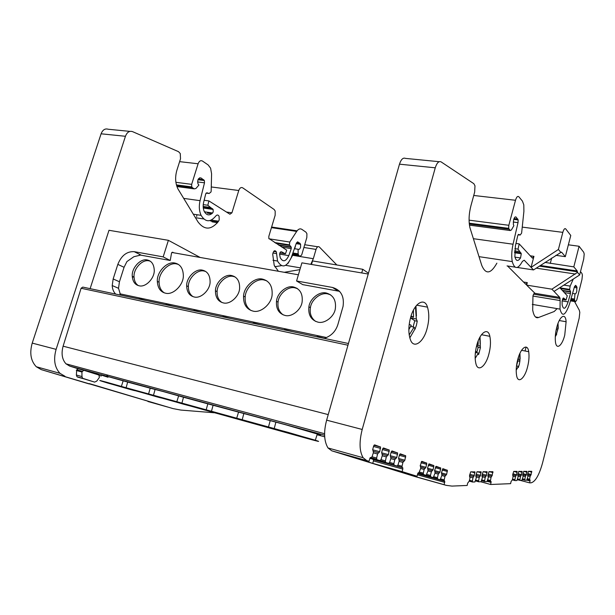 <?xml version="1.0" encoding="UTF-8"?>
<svg xmlns="http://www.w3.org/2000/svg" width="615" height="615" viewBox="0 0 615 615"><rect width="100%" height="100%" fill="white"/><g stroke="black" fill="none" stroke-linecap="round" stroke-linejoin="round"><path stroke-width="0.92" d="M214.058 412.757L180.841 410.067L173.023 408.598L148.038 401.172M147.931 401.495L167.457 406.984L89.321 383.599M89.206 383.952L41.29 369.63L36.285 366.74C30.773 360.92 29.42 353.041 32.226 343.101L101.091 133.801C102.705 129.796 105.088 128.281 108.248 129.25L129.957 131.379M196.654 216.518L196.9 214.712M209.976 220.577L210.737 221.039M211.253 220.109L212.06 221.838L217.479 222.661M274.797 266.718L281.301 265.68M287.989 263.435L292.778 255.079M292.955 254.479L293.14 253.872M294.662 248.721L295.338 246.438M211.291 220.093L218.586 221.192L219.194 219.901L219.086 216.311C218.133 214.658 217.01 214.589 215.719 216.096C210.292 222.53 205.418 222.284 201.09 215.335C199.152 211.007 198.814 206.117 200.052 200.667L204.511 182.816L204.364 180.533L197.969 179.734M204.142 200.259L208.9 200.921L229.925 214.228L231.924 212.821L238.766 190.504C239.75 187.921 241.057 187.029 242.687 187.829L274.136 209.484L275.182 211.045L275.159 215.258L268.832 236.345L268.832 238.474L286.728 250.19L285.445 253.818L279.887 252.896M207.34 213.144L211.729 213.782M216.98 223.253L216.626 222.53M208.9 200.921L207.824 205.264L203.234 204.618M207.824 205.264L210.591 207.501L203.173 206.44M210.591 207.501L213.128 209.438L213.205 211.875L212.59 212.99C209.323 215.934 206.548 215.411 204.249 211.422C203.065 208.723 202.858 205.687 203.627 202.32L205.748 193.817L206.909 192.772L209.138 193.502L206.094 193.095M176.62 185.592L192.387 187.66L191.765 186.899L191.657 184.346L198.107 163.767C199.183 161.038 200.644 160.131 202.489 161.053L208.139 164.935L210.607 168.195L211.583 173.784L211.176 190.911L211.007 191.972L209.138 193.502M192.387 187.66L194.279 188.867L176.936 186.576M204.364 180.533L201.113 178.012C198.307 177.766 197.261 179.726 197.984 183.9L198.914 185.054L195.916 188.498L194.279 188.867M285.445 253.818L281.516 251.804C280.417 251.581 279.787 252.458 279.633 254.433L280.225 257.677C282.954 262.397 285.806 261.713 288.796 255.625L291.264 248.629L281.87 247.115M278.441 244.947L291.126 246.976L291.264 248.629M291.126 246.976L289.404 244.87L289.78 242.056L296.668 231.417C298.36 228.995 300.089 228.303 301.857 229.357L305.947 232.163L306.916 233.708L306.824 237.551L301.696 254.941L300.066 256.286L298.729 255.433L298.121 253.841L298.098 249.275L294.408 248.683M296.545 242.702L299.882 243.232L300.612 244.339L300.558 247.276C299.92 249.029 299.105 249.69 298.098 249.275M299.882 243.232L297.391 241.872M278.387 271.261L274.213 265.342L272.714 254.272C273.552 250.628 274.767 249.821 276.343 251.858L277.557 261.044C281.954 268.501 286.513 267.371 291.241 257.662L296.368 243.117L297.968 241.956M292.709 255.31L313.312 258.707L316.033 249.406C316.963 246.899 318.086 246.1 319.393 247.03L336.836 264.973M101.091 133.801L125.445 136.284C127.059 132.202 129.427 130.657 132.54 131.633L178.527 151.667L180.272 153.55L180.51 158.816L176.889 170.255C174.968 176.966 175.283 183.124 177.835 188.728L198.022 221.946C204.503 230.379 211.36 230.125 218.586 221.192M41.29 369.63L173.023 408.598M64.936 376.242L60.001 373.343C54.574 367.47 53.274 359.475 56.111 349.351L32.226 343.101M125.445 136.284L56.111 349.351M284.253 272.299L299.912 269.624M313.312 258.707L310.798 264.342M312.512 261.006L311.498 264.465M82.349 371.352L76.737 369.823L76.36 375.019L76.99 376.734L94.618 382.115L96.763 381.092L99.369 377.433L98.93 375.042L83.74 370.268L81.933 372.006L81.972 376.572L82.594 378.286L94.618 382.115M76.737 369.823L78.128 368.746L83.74 370.268M348.451 343.516L82.787 287.097L81.088 288.258L63.107 346.184C61.116 353.579 62.077 359.46 65.99 363.826L69.726 366.11L78.128 368.746M173.745 252.796L172.615 252.204L171.562 252.988L170.224 260.499L163.175 256.893L168.387 240.319L108.993 230.294L90.121 288.658M104.957 376.288L106.057 376.049M106.218 376.003L108.163 375.227M98.93 375.281L101.298 376.019M557.113 308.622L554.207 311.513L538.548 317.501C535.803 318.57 533.858 316.11 532.698 310.114L532.959 295.938C533.605 293.77 534.297 292.901 535.019 293.34L526.64 285.122L527.293 282.623L525.863 284.368L507.583 266.003M399.481 164.174L435.259 167.81L362.204 429.462L326.642 420.16L399.481 164.174C401.103 159.316 403.117 157.394 405.516 158.401L439.164 161.699M444.668 481.138L417.746 473.635L444.668 481.138L444.176 484.705L446.282 485.358L415.448 476.702L331.808 450.826L366.755 460.597L363.134 457.729C359.383 451.364 359.075 441.939 362.204 429.462M366.755 460.597L369.054 461.312L369.792 458.613L370.745 457.468L371.214 457.614L370.63 457.452M373.982 445.268L380.57 447.036L374.612 444.868L373.659 445.998L372.736 449.365L373.428 452.486L372.137 456.584L371.214 457.614M380.57 447.036L379.693 451.71L378.763 452.832L373.49 451.379M373.32 452.832L377.564 454.001L378.525 452.748M377.564 454.001L376.626 458.052L372.06 456.791M370.33 457.614L376.864 459.428L376.626 458.052M376.864 459.428L370.222 457.729M382.907 448.35L389.257 450.065L383.506 447.974L382.584 449.088L381.684 452.394L382.338 455.454L381.077 459.466L380.185 460.489M389.257 450.065L388.396 454.639L387.488 455.753L382.407 454.347M382.238 455.784L386.328 456.907L387.266 455.677M386.328 456.907L385.405 460.889L381.008 459.666M370.084 457.921L385.636 462.234L385.405 460.889M385.636 462.234L370.015 458.037M391.494 451.325L397.621 452.978L392.078 450.956L391.186 452.048L390.302 455.308L390.894 458.406L389.687 462.249L388.826 463.256M397.621 452.978L396.775 457.475L395.899 458.567L390.986 457.214M390.825 458.621L394.769 459.705L395.676 458.498M394.769 459.705L393.869 463.618L389.626 462.442M369.923 458.229L394.084 464.94L393.869 463.618M394.084 464.94L369.876 458.352M399.788 454.201L405.692 455.792L400.342 453.839L399.473 454.916L398.612 458.113L399.204 461.05L397.997 464.932L397.159 465.924M405.692 455.8L404.862 460.204L404.009 461.288L399.266 459.974M399.104 461.365L402.917 462.411L403.801 461.219M402.917 462.411L402.033 466.255L397.936 465.117M369.054 461.312L338.204 452.686L372.744 463.379L373.428 460.912L373.405 459.651L372.805 459.374L402.233 467.546L402.033 466.255M402.233 467.546L402.802 467.823L402.817 469.099L402.125 471.613L417.039 476.256L417.685 473.811L418.877 472.881L418.408 472.751M421.375 461.68L426.749 463.141L421.875 461.35L420.26 465.44L420.775 468.223L418.877 472.881M426.749 463.141L425.941 467.346L425.157 468.384L420.837 467.185M420.691 468.507L424.15 469.46L424.965 468.315M424.15 469.46L423.312 473.127L419.591 472.097M418.169 472.881L423.489 474.357L423.312 473.127M423.489 474.357L418.085 472.966M428.67 464.21L433.867 465.624L429.147 463.879L427.571 467.907L428.063 470.636L426.203 475.226M433.867 465.624L433.068 469.76L432.307 470.775L428.125 469.614M427.979 470.921L431.33 471.843L432.122 470.713M431.33 471.843L430.5 475.449L426.902 474.449M417.977 473.127L430.669 476.656L430.5 475.449M430.669 476.656L417.923 473.219M435.712 466.647L440.74 468.015L436.173 466.331L434.636 470.298L435.074 473.073L433.291 477.494M440.74 468.015L439.956 472.082L439.218 473.089L435.166 471.966M435.02 473.25L438.264 474.142L439.033 473.027M438.264 474.142L437.45 477.694L433.967 476.725M417.846 473.373L437.611 478.877L437.45 477.694M437.611 478.877L417.808 473.465M442.531 469.014L447.405 470.337L442.977 468.699L441.478 472.604L441.893 475.334L440.148 479.692M447.405 470.337L446.628 474.342L445.906 475.334L441.985 474.242M441.839 475.503L444.983 476.371L445.729 475.272M444.983 476.371L444.184 479.869L440.809 478.931M444.33 481.03L444.184 479.869M469.537 476.625L470.045 477.786L469.222 481.153L467.669 483.129L467.169 485.458L451.94 486.088L446.282 485.358M469.868 476.71L469.506 475.649L470.721 471.82L474.988 471.936L473.781 476.633L469.529 475.526M470.091 477.032L472.966 477.817L473.619 476.633M472.966 477.817L472.389 481.068L469.445 480.261M475.856 476.494L476.341 477.632L474.934 481.945L472.581 482.029L472.389 481.068M476.171 476.579L475.826 475.533L477.017 471.759L481.153 471.882L479.977 476.502L475.849 475.426M476.387 476.909L479.177 477.663L479.815 476.502M479.177 477.663L478.608 480.869L475.749 480.092M481.976 476.364L482.444 477.486L481.061 481.737L478.793 481.814L478.608 480.869M482.283 476.448L481.952 475.418L483.121 471.697L487.142 471.82L485.973 476.371L481.968 475.334M482.498 476.786L485.197 477.517L485.819 476.371M485.197 477.517L484.635 480.684L481.86 479.923M487.926 476.241L488.372 477.348L487.019 481.537L484.812 481.614L484.635 480.684M488.218 476.325L487.895 475.31L489.048 471.644L492.953 471.767L491.808 476.248L487.91 475.241M488.425 476.671L491.047 477.378L491.654 476.248M491.047 477.378L490.493 480.492L487.795 479.762M490.593 481.391L487.595 480.576L491.124 481.553L490.501 481.261L490.493 480.492M491.124 481.56L490.662 484.489L510.611 483.659L511.057 481.568L512.349 479.8L513.071 476.771L512.679 474.849L513.733 471.413L517.03 471.374L516.646 474.765L516.116 475.741L512.672 474.865M513.133 476.187L515.432 476.802L515.977 475.741M515.432 476.802L514.901 479.731L512.518 479.093M517.799 475.633L518.161 476.648L516.946 480.523L515.047 480.592L514.901 479.731M518.045 475.695L517.784 474.757L518.822 471.359L522.173 471.505L521.128 475.633L517.776 474.788M518.222 476.087L520.459 476.679L520.997 475.633M520.459 476.679L519.936 479.569L517.615 478.947M522.758 475.526L523.111 476.533L521.912 480.353L520.075 480.423L519.936 479.569M522.996 475.595L522.75 474.665L523.765 471.313L527.032 471.459L526.002 475.526L522.742 474.703M523.173 475.987L525.348 476.563L525.871 475.533M525.348 476.563L524.833 479.416L522.566 478.816M527.593 475.426L527.931 476.417L526.755 480.192L524.964 480.254L524.833 479.416M527.824 475.487L527.578 474.572L528.577 471.267L531.767 471.413L530.745 475.426L527.57 474.626M527.993 475.895L530.107 476.448L530.622 475.433M530.107 476.448L529.6 479.262L527.393 478.678M527.201 479.485L530.099 480.254L529.6 479.262M530.099 480.254L529.669 482.867L531.168 482.806C535.419 481.607 539.217 474.972 542.561 462.911L579.161 318.232L579.799 312.435L579.33 310.314L574.564 301.542M569.083 291.449L569.298 291.856M496.882 263.159C490.808 273.975 485.773 274.744 481.776 265.449L469.914 227.635C468.545 221.108 468.876 213.836 470.913 205.825L474.665 192.072L474.98 185.838L473.85 183.693L441.109 161.891C438.826 160.853 436.873 162.829 435.259 167.81M564.755 335.06C562.141 346.03 556.16 350.558 555.407 341.433C555.03 337.097 555.468 332.454 556.721 327.518C559.519 315.987 565.6 312.236 566.107 321.745L564.755 335.06M488.91 353.94C485.935 366.24 477.986 372.544 475.933 363.757C474.665 358.483 474.934 352.372 476.725 345.43C479.938 332.431 488.118 326.988 489.848 336.305C490.908 341.556 490.593 347.437 488.91 353.94M527.539 367.001C524.803 378.433 518.007 384.152 516.623 375.627C515.831 370.953 516.193 365.648 517.699 359.721C520.644 347.667 527.601 342.716 528.716 351.711C529.354 356.346 528.962 361.443 527.539 367.001M427.094 328.471C423.704 342.263 413.657 349.328 410.451 339.795C408.291 333.522 408.337 326.127 410.582 317.624C414.287 302.972 424.688 296.976 427.479 307.139C429.332 313.427 429.201 320.538 427.094 328.471M555.975 335.559L557.69 329.84L556.244 329.571M555.299 336.705L556.721 334.153L555.529 333.937M557.951 323.505L558.205 328.341L556.59 328.049M558.205 328.341L557.69 329.84M568.368 244.808L579.084 246.261L573.81 266.879L577.208 270.961L577.493 272.376L551.893 289.173L559.75 297.399L560.127 300.558L532.928 296.061M558.405 249.475L531.068 267.371L533.513 269.931L560.865 252.427L561.633 252.227L565.323 256.663L570.774 235.468L565.7 228.888C564.724 228.073 563.763 229.226 562.825 232.362L558.405 249.475L560.865 252.427M573.81 266.879L545.005 262.421M555.868 255.325L565.323 256.663M526.64 285.122L551.893 289.173M533.513 269.931L517.207 267.456M515.024 267.125L507.052 265.918M577.493 272.376L579.653 274.966L554.038 291.418M579.084 246.261L583.712 252.265L584.212 254.026L583.72 258.992L579.653 274.966M562.271 290.365L570.551 291.687L570.474 293.586L564.347 292.602M562.125 300.896L568.106 301.888L570.474 293.586M568.106 301.888C565.493 309.184 563.509 310.221 562.156 304.986L562.087 301.273L563.263 298.006M559.819 287.712L567.284 295.769L566.046 300.066L563.624 298.067M574.602 286.313L576.77 286.651L575.625 285.337L574.441 286.798L569.521 304.033C565.37 315.664 562.202 317.355 560.019 309.114L560.127 300.558M576.77 286.651L576.793 291.264C576.193 293.34 575.579 294.178 574.956 293.778L572.565 293.393M580.499 271.661L581.936 273.406L582.413 275.113L581.951 279.564L576.755 300.02L575.54 301.704L574.487 300.043L574.956 293.778M563.863 285.106L570.167 286.098L573.28 279.064M570.167 286.098L569.621 289.388L570.551 291.687M564.562 299.051L562.694 298.752M566.046 300.066L562.418 299.474M479 256.655L512.264 261.606C514.586 269.524 517.961 269.455 522.396 261.406L524.218 260.199L531.068 267.371L533.951 256.347L532.429 258.154L519.214 243.894L518.014 249.137L521.282 253.718L520.544 257.962C517.945 261.667 516.054 261.252 514.878 256.709L515.385 245.931L517.784 235.514L518.668 234.346L520.152 235.053L521.612 233.116L523.895 211.429L523.796 204.826L522.404 201.082L518.852 196.769C517.653 195.793 516.538 196.961 515.501 200.275L508.828 225.29L508.643 228.342L510.212 230.525L469.445 225.151M515.132 216.995L516.131 217.118C515.232 216.418 514.394 217.326 513.617 219.824L513.325 224.352L513.863 225.667L511.403 229.972L510.212 230.525M516.131 217.118L518.153 219.924L518.014 222.638L513.056 244.217L473.342 238.689M512.264 261.606C511.357 256.593 511.619 250.797 513.056 244.217M519.713 251.589L514.64 250.866M518.014 249.137L514.878 248.698M519.214 243.894L515.962 243.44M526.079 347.114L525.072 351.004M331.808 450.826L327.987 447.951C323.99 441.132 323.544 431.868 326.642 420.16M361.728 272.937L362.773 269.293L368.454 273.221M312.535 260.929L362.773 269.293M414.841 329.186L409.798 337.927M408.844 329.586L411.266 325.312L409.229 324.32M411.081 315.956L413.518 317.156L410.866 316.656M415.44 306.739L416.324 319.016L417.239 321.207L416.401 325.266L415.033 329.217L414.087 327.118L410.674 326.457M414.087 327.118L409.175 334.983M417.239 321.207L414.787 320.738L410.505 317.924L416.324 319.016M413.08 326.926L414.787 320.738M415.978 306.016L416.424 315.956M413.518 317.156L413.426 310.129M516.569 365.464L516.623 365.056M518.022 358.537L518.399 358.737L517.991 358.653M516.193 370.192L518.43 366.332L516.508 365.94L517.838 360.92L517.469 360.651M517.807 367.532L518.23 367.624L519.268 364.518L519.86 361.328L517.838 360.92M519.737 353.725L519.86 361.328M520.075 359.983L517.753 359.521M518.399 358.737L518.43 357.207M475.287 353.525L476.294 351.634L475.549 351.257M477.117 344.039L478.17 344.577L477.025 344.354M478.555 354.609L478.378 353.056L475.826 352.541M478.378 353.056L475.149 358.437M479.708 337.527L480.407 347.66L478.209 347.221L476.556 346.076M476.74 352.726L478.209 347.221M480.407 347.66L478.801 354.002M480.246 346.037L476.748 345.338M478.17 344.577L478.178 340.933M417.039 476.256L388.342 468.207L416.778 477.009L416.985 476.241M373.428 460.912L402.817 469.099M296.761 288.166L294.992 287.835M232.939 276.25L234.377 276.519M520.444 480.407L529.669 482.867M480.669 481.753L490.662 484.489M416.778 477.009L444.176 484.705M372.744 463.379L402.125 471.613M119.848 293.809L326.611 337.55M145.978 300.52L139.044 298.713M173.076 306.27L165.973 304.425M201.205 312.243L193.91 310.352M230.41 318.447L222.922 316.51M260.752 324.897L253.065 322.906M292.31 331.593L284.414 329.555M324.328 338.327L317.033 336.474M298.39 274.79L171.823 252.458M339.611 291.341L302.788 284.637L296.576 280.97L332.423 287.443C340.91 289.919 344.454 296.238 343.055 306.401L337.927 324.389C335.752 331.408 331.17 336.067 324.182 338.365M339.526 291.256L337.973 290.872L339.403 291.133M368.224 274.036L301.911 262.843L296.576 280.97M115.697 294.085C113.567 291.987 112.407 289.142 112.222 285.545L113.16 278.949L117.826 264.373C121.386 255.525 126.851 251.289 134.231 251.666L140.95 255.017L133.886 256.716L126.921 261.575L124.061 267.302L119.441 281.762L118.518 288.312L120.602 295.131M170.224 260.499L139.344 254.879M168.387 240.319L200.152 257.454M134.231 251.666L163.175 256.893M262.543 279.118C269.401 280.94 272.591 286.152 272.122 294.762C271.546 304.018 260.668 313.358 252.973 311.09C246.461 309.26 243.325 304.271 243.563 296.115C243.817 286.836 254.556 277.004 262.543 279.118M326.273 293.017C333.338 295.077 336.351 300.358 335.313 308.861C334.168 316.786 324.582 324.074 317.84 322.106C311.067 320.046 308.092 314.949 308.899 306.824C309.791 298.836 319.293 291.164 326.273 293.017M231.624 275.543C237.098 276.935 239.765 281.132 239.627 288.135C239.458 296.238 230.041 304.871 223.314 302.895C218.079 301.496 215.458 297.46 215.442 290.78C215.381 282.669 224.683 273.698 231.624 275.543M202.45 270.162C207.478 271.369 210.03 275.251 210.107 281.793C210.238 289.903 200.89 298.944 194.186 296.976C189.382 295.754 186.875 292.025 186.668 285.791C186.314 277.68 195.532 268.325 202.45 270.162M174.944 263.066C180.256 264.273 183.055 268.386 183.339 275.405C183.793 284.676 173.176 295.446 165.535 293.194C160.492 291.979 157.763 288.051 157.332 281.416C156.602 272.145 167.042 260.998 174.944 263.066M147.269 259.976C151.513 260.891 153.842 264.196 154.242 269.877C154.919 277.942 145.763 287.712 139.105 285.775C135.039 284.822 132.763 281.655 132.271 276.273C131.425 268.14 140.435 258.208 147.269 259.976M293.463 286.959C299.959 288.773 302.857 293.67 302.157 301.658C301.35 309.683 291.81 317.417 285.068 315.449C278.856 313.627 275.997 308.907 276.489 301.281C277.05 293.224 286.498 285.106 293.463 286.959M266.772 280.824L264.135 280.002C256.163 277.895 245.439 287.697 245.193 296.953C244.755 303.026 246.715 307.554 251.058 310.521M330.662 294.869L327.749 293.901C320.784 292.056 311.305 299.697 310.421 307.669C309.514 313.55 311.244 318.132 315.603 321.407M235.114 276.973L233.262 276.427C226.335 274.582 217.049 283.523 217.118 291.618C216.926 296.538 218.54 300.166 221.969 302.511M205.718 271.484L204.134 271.038C197.223 269.209 188.029 278.534 188.382 286.628C188.359 291.226 189.92 294.57 193.056 296.668M178.381 264.427L176.666 263.943C168.771 261.875 158.355 272.991 159.085 282.239C159.247 287.22 161.007 290.772 164.366 292.878M150.168 261.152L149.03 260.852C142.203 259.084 133.209 268.986 134.062 277.104C134.285 281.047 135.715 283.876 138.344 285.583M297.506 288.643L295 287.843C288.051 285.998 278.618 294.085 278.065 302.126C277.434 307.685 279.133 311.936 283.177 314.872M310.214 438.833C314.157 440.132 312.205 439.702 304.356 437.557L282.416 431.161C278.141 429.777 279.933 430.154 287.789 432.291L310.214 438.833M272.407 428.74L251.573 422.69C246.085 420.952 247.307 421.167 255.248 423.328L277.004 429.654C281.678 431.161 280.148 430.854 272.407 428.74M245.908 421.091C250.274 422.505 248.867 422.221 241.687 420.26L220.239 414.018C215.581 412.527 216.834 412.765 223.998 414.71L245.908 421.091M215.619 412.742C220.178 414.195 219.009 413.98 212.137 412.104L190.934 405.931C186.107 404.401 187.114 404.57 193.963 406.438L215.619 412.742M183.677 404.247L164.397 398.666C157.663 396.59 157.894 396.529 165.074 398.474L185.315 404.339C191.311 406.207 190.765 406.177 183.677 404.247M156.256 396.683L135.531 390.648C130.418 389.049 130.995 389.103 137.268 390.809L158.432 396.967C163.306 398.505 162.583 398.405 156.256 396.683M129.827 389.38L111.592 384.114C104.143 381.838 103.774 381.615 110.485 383.429L129.673 388.98C136.438 391.063 136.492 391.194 129.827 389.38M213.09 405.27L211.475 411.258L206.186 409.805L207.832 403.847L286.09 424.888L317.294 434.029C321.953 435.574 321.891 435.766 317.109 434.597M155.072 389.526L153.489 395.276L148.584 393.931L150.206 388.203L162.913 391.471L183.501 397.244L181.925 403.117L206.186 409.805M181.925 403.117L176.828 401.71L178.627 395.922M153.489 395.276L176.828 401.71M107.971 377.233C99.053 374.42 99.115 374.212 108.148 376.618L127.666 382.092L126.113 387.734L148.584 393.931M126.113 387.734L121.386 386.435L123.146 380.862M275.858 422.305L274.221 428.555L315.326 440.217C321.522 442.239 318.924 441.685 307.531 438.572L107.84 383.091C97.593 379.962 97.147 379.67 106.526 382.207L121.386 386.435M274.221 428.555L268.486 426.971L270.162 420.76M243.809 413.611L242.218 419.73L268.486 426.971M242.218 419.73L236.706 418.215L238.535 412.181M211.475 411.258L236.706 418.215M127.666 382.092L150.206 388.203M183.501 397.244L207.832 403.847M132.348 277.403L133.616 276.896M196.039 217.787L203.696 218.948M211.276 186.96L238.766 190.504M231.924 212.821L226.458 212.037M203.219 207.378L212.536 208.716M204.434 211.798L212.59 212.99M179.611 161.645L198.107 163.767M191.657 184.346L175.905 182.309M201.113 178.012L199.66 177.827M203.75 179.749L198.291 179.065M197.569 181.94L204.511 182.816M200.052 200.667L183.654 198.384M279.633 254.11L288.796 255.625M275.712 243.217L289.719 245.446M268.978 238.789L289.78 242.056M271.446 227.635L296.668 231.417M271.622 227.035L297.076 230.84M300.066 256.286L292.187 254.987M298.729 255.433L292.394 254.387M298.121 253.841L292.886 252.988M276.573 253.603L272.914 252.996M316.033 249.406L303.895 247.476M304.709 244.724L317.786 246.776M527.293 282.623L523.473 282.016M536.219 268.155L575.402 274.044M577.208 270.961L540.316 265.488M561.141 252.158L561.633 252.227M550.271 263.428L551.663 258.069M522.312 227.127L562.825 232.362M535.019 293.34L559.75 297.399M574.495 299.051L571.104 298.498M574.733 300.827L570.628 300.151M560.619 288.573L569.774 290.034M575.54 301.704L570.428 300.858M514.048 218.556L517.799 219.032M469.299 223.998L509.005 229.211M520.152 235.053L518.068 234.776M514.578 251.981L520.943 252.896M513.241 222.038L518.014 222.638M508.828 225.29L469.068 220.162M473.735 195.47L515.501 200.275M514.97 257.155L520.544 257.962M533.951 256.347L530.261 255.817M535.496 316.963L538.548 317.501M300.428 267.871L285.683 265.334M526.855 480.146L530.068 480.999M527.216 479.423L529.669 480.077M530.745 475.426L527.578 474.596M531.245 474.488L527.785 473.588M531.737 472.151L528.485 471.305M522.389 479.569L524.91 480.238M526.002 475.526L522.742 474.672M526.509 474.58L522.958 473.65M527.001 472.212L523.68 471.344M517.43 479.715L520.013 480.407M521.128 475.633L517.784 474.749M521.643 474.672L517.999 473.711M522.15 472.266L518.752 471.382M512.333 479.861L514.986 480.576M516.116 475.741L512.679 474.826M516.646 474.765L512.902 473.773M517.154 472.328L513.686 471.421M487.257 481.368L491.108 482.421M491.808 476.248L487.918 475.203M492.392 475.211L488.156 474.073M492.938 472.62L489.263 471.636M481.66 480.753L484.743 481.591M485.973 476.371L481.976 475.295M486.58 475.318L482.214 474.142M487.126 472.689L483.413 471.697M475.541 480.922L478.716 481.791M479.977 476.502L475.856 475.387M480.592 475.433L476.102 474.219M481.153 472.766L477.394 471.751M469.237 481.107L472.505 482.006M473.781 476.633L469.537 475.48M474.411 475.549L469.791 474.296M474.98 472.835L471.182 471.813M417.431 474.772L444.791 482.414M446.628 474.334L441.409 472.897M447.382 471.467L442.154 470.037M447.266 470.191L442.592 468.922M439.956 472.074L434.574 470.598M440.724 469.168L435.328 467.692M440.601 467.869L435.774 466.562M433.068 469.752L427.51 468.223M433.859 466.793L428.278 465.271M433.721 465.478L428.732 464.117M425.941 467.339L420.191 465.763M426.749 464.333L420.975 462.764M426.602 462.995L421.436 461.596M373.236 459.513L402.641 467.677M404.862 460.204L398.535 458.483M405.708 457.06L399.366 455.338M405.531 455.646L399.85 454.108M396.775 457.475L390.225 455.684M397.636 454.27L391.063 452.486M397.451 452.832L391.563 451.241M388.396 454.639L381.608 452.794M389.28 451.379L382.461 449.542M389.087 449.911L382.968 448.266M379.693 451.702L372.652 449.788M380.6 448.381L373.528 446.475M380.393 446.882L374.043 445.175M337.973 290.872L332.423 287.443M117.826 264.373L124.061 267.302M113.16 278.949L119.441 281.762M81.972 376.572L76.36 375.019M76.322 370.476L81.933 372.006M77.59 377.095L83.194 378.648M317.063 434.743L324.659 436.811M347.967 345.223L81.088 288.258M328.226 414.61L63.107 346.184M324.589 435.236L69.726 366.11M213.128 209.446L203.288 208.031M191.765 186.899L176.42 184.892M201.09 215.335L193.287 214.174M291.318 247.322L279.102 245.362M289.396 244.87L274.613 242.525M298.244 254.71L292.609 253.787M300.612 244.339L296.176 243.64M277.557 261.044L272.968 260.268M217.918 222.107L211.483 221.131M276.343 251.858L273.675 251.412M481.453 334.698L489.84 336.313M521.535 350.304L528.708 351.711M416.67 305.171L427.479 307.139M559.22 320.53L566.107 321.745M558.212 327.995L558.028 323.313M577.462 271.799L539.34 266.118M570.835 299.444L574.487 300.043M574.264 287.428L577.139 287.882M562.671 290.795L570.643 292.071M559.95 287.858L569.621 289.388M513.748 219.371L518.153 219.924M469.214 223.191L508.643 228.342M514.563 252.75L521.282 253.718M532.283 304.394L560.019 309.114M533.612 294.185L560.15 298.552M520.106 358.891L519.952 353.248M480.3 344.185L480.046 336.897M527.247 479.3L529.584 479.923M531.106 471.244L531.767 471.413M522.419 479.446L524.818 480.084M526.386 471.29L527.04 471.459M517.461 479.6L519.929 480.254M521.535 471.336L522.181 471.505M512.364 479.746L514.893 480.43M516.546 471.382L517.177 471.551M487.618 480.476L490.501 481.261M492.354 471.613L492.953 471.767M481.683 480.653L484.643 481.46M486.55 471.667L487.142 471.82M475.564 480.83L478.624 481.668M480.576 471.72L481.153 471.882M469.26 481.015L472.405 481.876M474.411 471.782L474.988 471.936M417.716 473.719L444.806 481.276M417.777 473.535L444.191 480.892M417.885 473.289L437.465 478.739M418.031 473.043L430.523 476.517M418.254 472.804L423.335 474.219M373.405 459.651L402.802 467.815M372.636 459.236L402.072 467.408M369.961 458.152L393.915 464.794M370.138 457.837L385.467 462.088M370.414 457.545L376.688 459.282M327.987 447.951L363.134 457.729M118.518 288.312L112.222 285.545M243.563 296.115L245.193 296.953M308.899 306.824L310.421 307.669M215.442 290.78L217.118 291.618M186.668 285.791L188.382 286.628M157.332 281.416L159.085 282.247M132.271 276.273L134.062 277.104M276.489 301.281L278.065 302.126M315.326 440.217L317.294 434.029M82.594 378.286L76.99 376.734M324.582 433.721L65.99 363.826M60.001 373.343L36.285 366.74"/></g></svg>
